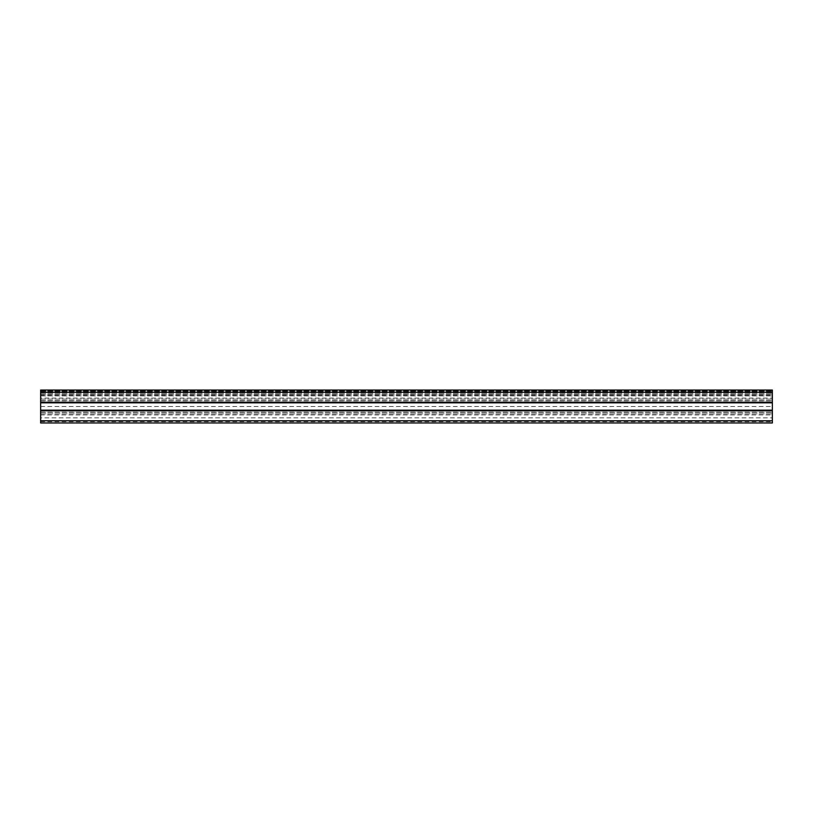 <?xml version="1.0" encoding="UTF-8"?>
<svg xmlns="http://www.w3.org/2000/svg" width="813" height="813" viewBox="0 0 813 813"><rect width="100%" height="100%" fill="white"/><g stroke="black" fill="none" stroke-linecap="round" stroke-linejoin="round"><path stroke-width="0.61" stroke-dasharray="4.07 3.05" d="M40.65 395.159L40.65 398.085L772.35 398.085L772.35 395.159L40.65 395.159L40.65 398.085M40.65 414.915L40.65 417.841L772.35 417.841L772.35 414.915L40.65 414.915L40.65 417.841M772.35 414.915L772.35 417.841M772.35 395.159L772.35 398.085M40.65 402.841L40.65 399.142L40.65 402.841L772.35 402.841L772.35 399.142L772.35 402.841M40.65 402.252L772.35 402.252M40.65 422.963L40.65 390.037L772.35 390.037L772.35 422.963M40.65 392.232L772.35 392.232L40.65 392.232M40.65 391.358L772.35 391.358L40.65 391.358M40.65 390.768L772.35 390.768L40.65 390.768M40.65 393.258L772.35 393.258L40.65 393.258M40.65 394.356L772.35 394.356L40.65 394.356M40.65 395.89L772.35 395.89L40.65 395.89M40.65 406.5L772.35 406.5M40.65 410.748L772.35 410.748M40.65 410.159L40.65 413.858L40.65 410.159L772.35 410.159L772.35 413.858L772.35 410.159M40.65 412.394L772.35 412.394L40.65 412.394M40.65 413.858L772.35 413.858L40.65 413.858M40.65 412.171L772.35 412.171M40.65 400.829L772.35 400.829M40.65 399.142L772.35 399.142L40.65 399.142M40.65 400.606L772.35 400.606L40.65 400.606M40.65 421.693L772.35 421.693"/><path stroke-width="1.22" d="M40.65 402.841L772.35 402.841L772.35 390.037L40.65 390.037L40.65 410.159L772.35 410.159L772.35 402.841M40.65 402.252L772.35 402.252M40.65 410.159L40.65 422.963L772.35 422.963L772.35 410.159M40.65 422.963L772.35 422.963M40.65 410.748L772.35 410.748M40.65 392.232L772.35 392.232M40.65 420.768L772.35 420.768"/></g></svg>
